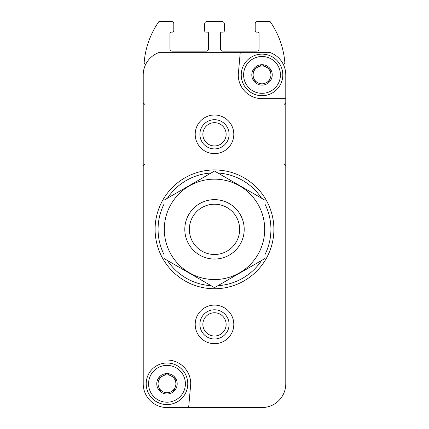 <?xml version="1.0" encoding="UTF-8"?>
<svg xmlns="http://www.w3.org/2000/svg" width="429" height="429" viewBox="0 0 429 429"><rect width="100%" height="100%" fill="white"/><g stroke="black" fill="none" stroke-linecap="round" stroke-linejoin="round"><path stroke-width="0.64" d="M158.07 388.792L158.07 378.791L158.07 388.792A10.216 10.216 0 0 1 158.07 378.791L166.854 373.573L158.194 378.571A10.216 10.216 0 0 1 166.854 373.573L175.767 378.571L167.106 373.573A10.216 10.216 0 0 1 175.767 378.571L175.89 383.789A8.912 8.912 0 0 1 171.434 391.505L175.767 389.006L171.434 391.505A8.912 8.912 0 0 1 162.527 391.505L158.194 389.006L162.527 391.505A8.912 8.912 0 0 1 162.527 376.072A8.912 8.912 0 0 1 175.89 383.789L175.89 378.791A10.216 10.216 0 0 1 175.89 388.792L175.767 389.006A10.216 10.216 0 0 1 167.106 394.004L166.854 394.004A10.216 10.216 0 0 1 158.194 389.006L158.07 388.792M253.11 79.912L253.11 69.911L253.11 79.912A10.216 10.216 0 0 1 253.11 69.911L261.894 64.693L253.233 69.691A10.216 10.216 0 0 1 261.894 64.693L270.806 69.691L262.146 64.693A10.216 10.216 0 0 1 270.806 69.691L270.93 74.909A8.912 8.912 0 0 1 266.473 82.625L270.806 80.126L266.473 82.625A8.912 8.912 0 0 1 257.566 82.625L253.233 80.126L257.566 82.625A8.912 8.912 0 0 1 257.566 67.192A8.912 8.912 0 0 1 270.93 74.909L270.93 69.911A10.216 10.216 0 0 1 270.93 79.912L270.806 80.126A10.216 10.216 0 0 1 262.146 85.124L261.894 85.124A10.216 10.216 0 0 1 253.233 80.126L253.11 79.912M233.805 407.55L262.022 407.55A23.761 23.761 0 0 0 285.778 383.789L285.778 74.909A23.761 23.761 0 0 0 269.439 52.338L159.561 52.338A23.761 23.761 0 0 0 143.222 74.909L143.222 383.789A23.761 23.761 0 0 0 166.978 407.55L195.195 407.55M199.898 324.388A14.602 14.602 0 0 1 221.804 311.744A14.602 14.602 0 0 1 221.804 337.038A14.602 14.602 0 0 1 199.898 324.388M262.022 407.55L188.647 407.55L190.739 383.789A23.761 23.761 0 0 0 166.978 360.028L143.222 360.028L143.222 383.789M240.251 52.338L238.261 74.909A23.761 23.761 0 0 0 262.022 98.67L285.778 98.67L285.778 74.909M195.195 324.388A19.305 19.305 0 0 1 224.153 307.673A19.305 19.305 0 0 1 224.153 341.109A19.305 19.305 0 0 1 195.195 324.388M195.195 134.309A19.305 19.305 0 0 1 224.153 117.589A19.305 19.305 0 0 1 224.153 151.029A19.305 19.305 0 0 1 195.195 134.309M283.44 64.629A2.971 2.971 0 0 1 284.888 63.278A83.162 83.162 0 0 0 270.039 21.45L257.566 21.45A2.376 2.376 0 0 0 255.191 23.826L255.191 30.952A1.19 1.19 0 0 0 256.376 32.143L257.861 32.143A1.19 1.19 0 0 1 259.052 33.328L259.052 48.772A2.376 2.376 0 0 1 256.676 51.148L222.817 51.148A2.376 2.376 0 0 1 220.442 48.772L220.442 33.328A1.19 1.19 0 0 1 221.627 32.143L223.112 32.143A1.19 1.19 0 0 0 224.303 30.952L224.303 23.826A2.376 2.376 0 0 0 221.927 21.45L207.073 21.45A2.376 2.376 0 0 0 204.697 23.826L204.697 30.952A1.19 1.19 0 0 0 205.888 32.143L207.373 32.143A1.19 1.19 0 0 1 208.558 33.328L208.558 48.772A2.376 2.376 0 0 1 206.183 51.148L172.324 51.148A2.376 2.376 0 0 1 169.948 48.772L169.948 33.328A1.19 1.19 0 0 1 171.139 32.143L172.624 32.143A1.19 1.19 0 0 0 173.809 30.952L173.809 23.826A2.376 2.376 0 0 0 171.434 21.45L158.961 21.45A83.162 83.162 0 0 0 144.112 63.278A2.971 2.971 0 0 1 145.56 64.629M164.012 254.553A56.43 56.43 0 0 1 164.012 204.15M167.428 198.225A56.43 56.43 0 0 1 211.079 173.021M217.921 173.021A56.43 56.43 0 0 1 261.572 198.225M264.988 204.15A56.43 56.43 0 0 1 264.988 254.553M261.572 260.473A56.43 56.43 0 0 1 217.921 285.676M211.079 285.676A56.43 56.43 0 0 1 167.428 260.473M155.1 229.349A59.4 59.4 0 0 1 244.198 177.906A59.4 59.4 0 0 1 244.198 280.791A59.4 59.4 0 0 1 155.1 229.349M199.898 134.309A14.602 14.602 0 0 1 221.804 121.664A14.602 14.602 0 0 1 221.804 146.959A14.602 14.602 0 0 1 199.898 134.309M243.608 74.909A18.415 18.415 0 0 1 271.225 58.961A18.415 18.415 0 0 1 271.225 90.857A18.415 18.415 0 0 1 243.608 74.909M241.232 74.909A20.79 20.79 0 0 1 272.415 56.907A20.79 20.79 0 0 1 272.415 92.916A20.79 20.79 0 0 1 241.232 74.909M148.568 383.789A18.415 18.415 0 0 1 176.185 367.841A18.415 18.415 0 0 1 176.185 399.737A18.415 18.415 0 0 1 148.568 383.789M146.192 383.789A20.79 20.79 0 0 1 177.375 365.787A20.79 20.79 0 0 1 177.375 401.796A20.79 20.79 0 0 1 146.192 383.789M189.355 229.349A25.145 25.145 0 0 1 227.07 207.577A25.145 25.145 0 0 1 227.07 251.126A25.145 25.145 0 0 1 189.355 229.349M184.802 229.349A29.698 29.698 0 0 1 229.349 203.63A29.698 29.698 0 0 1 229.349 255.073A29.698 29.698 0 0 1 184.802 229.349M164.012 200.198L164.012 258.499L214.5 287.65L264.988 258.499L264.988 200.198L214.5 171.048L164.012 200.198M214.5 279.542A50.193 50.193 0 0 0 257.968 204.252A50.193 50.193 0 0 0 171.032 204.252A50.193 50.193 0 0 0 214.5 279.542M202.869 134.309A11.631 11.631 0 0 1 220.318 124.233A11.631 11.631 0 0 1 220.318 144.385A11.631 11.631 0 0 1 202.869 134.309M202.869 324.388A11.631 11.631 0 0 1 220.318 314.318A11.631 11.631 0 0 1 220.318 334.464A11.631 11.631 0 0 1 202.869 324.388M145.002 104.612L143.222 102.826M145.002 164.012L143.222 165.792M283.998 104.612L285.778 102.826M283.998 164.012L285.778 165.792"/></g></svg>
